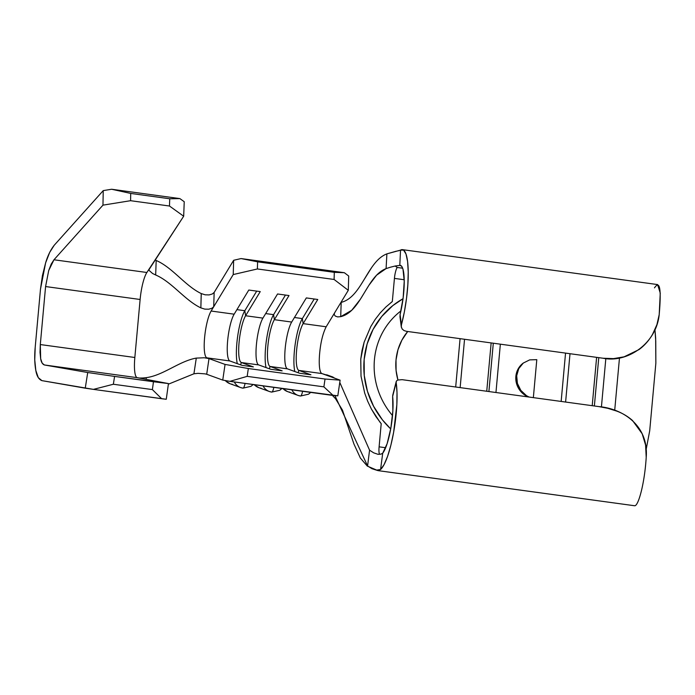 <?xml version="1.0" encoding="UTF-8"?>
<svg xmlns="http://www.w3.org/2000/svg" width="695" height="695" viewBox="0 0 695 695"><rect width="100%" height="100%" fill="white"/><g stroke="black" fill="none" stroke-linecap="round" stroke-linejoin="round"><path stroke-width="1.04" d="M281.927 388.47L279.807 390.251L271.754 392.084A6.933 1.494 -82.2 0 0 273.839 387.358A6.933 1.494 97.8 0 1 271.762 392.084L269.365 391.493A11.893 11.598 -70.1 0 1 263.058 385.881A11.893 11.598 109.9 0 0 271.684 392.067M310.691 392.406L308.571 394.187L300.518 396.02L298.12 395.429A11.893 11.598 -70.1 0 1 291.822 389.826A11.893 11.598 109.9 0 0 300.448 396.002M300.527 396.02A6.933 1.494 -82.2 0 0 302.603 391.302A6.933 1.494 97.8 0 1 300.527 396.02M253.162 384.535L251.043 386.307L242.989 388.149A6.933 1.494 -82.2 0 0 245.083 383.423A6.933 1.494 97.8 0 1 242.998 388.149L240.6 387.558A11.893 11.598 -70.1 0 1 234.293 381.946A11.893 11.598 109.9 0 0 242.92 388.131M283.047 388.618A11.893 11.598 109.9 0 0 287.513 391.58A11.893 11.598 -70.1 0 1 283.047 388.618M225.336 380.539A11.893 11.598 109.9 0 0 229.984 383.709A11.893 11.598 -70.1 0 1 225.336 380.539M254.292 384.683A11.893 11.598 109.9 0 0 258.748 387.645A11.893 11.598 -70.1 0 1 254.292 384.683M40.484 289.146L35.21 347.153L40.484 289.146L45.618 262.875C47.677 255.821 50.553 249.939 54.236 245.231L103.234 190.612L54.236 245.231L49.71 252.346L45.618 262.875L42.421 275.62L40.484 289.146M500.357 344.173L495.952 392.51L500.357 344.173M561.152 401.441L565.548 353.103L561.152 401.441M536.801 359.663L533.352 397.636L536.801 359.663L529.72 359.88M528.217 396.932L526.08 395.855L520.242 390.816L516.654 383.97L515.864 376.377L518.001 369.175L523.352 362.99M486.743 391.25L491.148 342.913L486.743 391.25M493.302 343.208L488.906 391.546L493.302 343.208M455.685 387.002L460.081 338.665L455.685 387.002M407.713 331.498L401.884 340.168L397.974 349.733L396.02 359.967L396.089 370.478L397.905 379.93A54.505 52.082 -126.5 0 1 407.713 331.498M464.538 339.273L460.142 387.61L464.538 339.273M379.105 446.833L385.656 447.728L379.105 446.833L381.208 423.672L379.105 446.833A9.912 2.137 97.8 0 0 379.505 454.322M390.712 428.919L382.424 419.867L373.58 406.262L367.438 391.276L364.258 375.491L364.154 359.524L367.134 343.964L373.067 329.43L381.746 316.477L392.831 305.591L403.031 298.728A82.827 79.152 -126.5 0 0 390.712 428.919M360.801 358.802L362.008 350.532L364.137 342.192L370.739 326.633L375.17 319.457L380.243 312.889L385.951 306.938L392.319 301.56L394.43 278.4L404.212 279.738L394.43 278.4L392.319 301.56L391.137 302.473M364.736 393.24L361.026 376.195L360.748 359.298M379.844 421.987L371.434 409.103L367.69 401.25L364.684 393.083L361.026 376.195L360.774 359.054L364.137 342.192L370.817 326.485M397.583 380.061L402.118 379.67L598.76 406.584L402.118 379.67L397.618 380.052L396.411 381.068L396.167 382.554A49.553 10.668 97.8 0 1 393.639 432.238A49.553 10.668 97.8 0 1 380.565 469.507L376.386 470.133L378.106 470.628L634.648 505.751L378.106 470.628A25.767 5.551 97.8 0 1 377.958 470.619A25.767 5.551 97.8 0 1 377.941 470.619A25.767 5.551 -82.2 0 0 378.106 470.628L371.86 468.665L367.586 465.963L334.929 395.62L367.586 465.963L369.558 450.178L373.641 452.819L378.054 454.33L380.99 454.13L382.71 453.209L380.565 469.507L384.057 464.66L387.584 456.346L390.868 445.243L393.639 432.238L396.845 404.768L397.01 392.493L396.167 382.554L392.64 396.437L392.866 410.867L390.842 428.163L387.124 443.671L382.702 453.227M398.079 265.638L395.194 265.994L397.219 267.462A9.912 2.137 97.8 0 0 394.43 278.4A9.912 2.137 97.8 0 1 397.219 267.462L402.657 268.209L397.219 267.462L395.108 266.02M605.832 358.524L601.418 407.001L605.832 358.524M614.701 410.363L619.48 357.899L614.701 410.363M592.209 405.689L596.614 357.352L592.209 405.689M598.769 357.647L594.373 405.984L598.769 357.647M570.004 353.712L565.608 402.049L570.004 353.712M212.253 294.02L214.147 292.447L213.721 306.73L214.147 292.447L233.65 260.286L233.233 274.56L211.115 311.03L234.154 314.183L248.793 290.041L260.243 291.605L245.604 315.747L262.918 318.119L277.557 293.976L289.007 295.549L274.369 319.683L291.683 322.054L306.321 297.92L317.771 299.484L303.133 323.627L326.172 326.78L348.291 290.31L334.095 279.468L257.393 268.965L233.233 274.56L213.713 306.747L211.871 308.285L208.7 309.206L204.782 309.119L200.855 307.876C184.766 300.231 171.969 281.97 155.671 274.985L155.48 274.907M214.147 292.456L233.65 260.286L241.069 258.566L344.346 272.709L348.708 276.037L348.291 290.31L326.172 326.78C322.845 333.4 320.673 342.279 319.648 353.425A24.777 5.334 -82.2 0 0 321.915 373.571L298.876 370.418A24.777 5.334 97.8 0 1 296.609 350.271A24.777 5.334 97.8 0 1 303.133 323.627L326.172 326.78C322.845 333.4 320.673 342.279 319.648 353.425A24.777 5.334 -82.2 0 0 321.915 373.571L332.193 376.812L335.086 378.358L332.193 376.812L328.744 376.038L340.107 380.165L337.805 395.837L229.897 381.346L222.747 380.087L206.702 374.266L209.004 358.594L225.058 364.415L248.332 368.524L247.177 376.36L229.897 381.346L333.174 395.481L323.879 386.854L247.177 376.36L323.879 386.854L325.034 379.027L248.332 368.524L325.034 379.027L340.107 380.165L321.915 373.571L298.876 370.418L310.917 374.779L299.476 373.215L287.426 368.845L270.112 366.474A24.777 5.334 97.8 0 1 267.844 346.336A24.777 5.334 97.8 0 1 274.369 319.683L291.683 322.054A24.777 5.334 -82.2 0 0 285.167 348.708A24.777 5.334 -82.2 0 0 287.426 368.845L270.112 366.474L282.153 370.843L270.711 369.271L258.662 364.91L241.347 362.538A24.777 5.334 97.8 0 1 239.08 342.4A24.777 5.334 97.8 0 1 245.604 315.747L262.918 318.119A24.777 5.334 -82.2 0 0 256.403 344.772A24.777 5.334 -82.2 0 0 258.662 364.91L241.347 362.538L253.388 366.908L241.947 365.335L229.897 360.974L206.858 357.821A24.777 5.334 97.8 0 1 204.565 352.261A24.777 5.334 97.8 0 1 206.059 327.137C207.484 319.778 209.169 314.409 211.115 311.03L234.154 314.183A24.777 5.334 -82.2 0 0 227.639 340.828A24.777 5.334 -82.2 0 0 229.897 360.974L206.858 357.821L225.058 364.415L222.747 380.087L206.676 374.257M379.731 421.848A86.328 82.496 53.5 0 0 381.208 423.672L375.934 416.609L371.434 409.103M380.243 312.889L385.951 306.938L392.319 301.56A86.328 82.496 53.5 0 0 390.746 302.785M395.29 265.985L390.486 267.193M386.125 268.583L376.612 275.159L368.967 285.211L360.279 299.38L351.696 310.317L340.706 316.668C361.591 311.629 366.474 276.071 386.09 268.6L386.889 253.866L400.529 250.122L399.807 265.36L401.606 266.202L402.996 269.269L404.229 281.11L403.161 297.695L400.094 314.557L401.423 324.843L404.316 312.142L406.523 298.355L407.861 284.603L408.226 271.988L407.591 261.52L405.993 254.031L403.578 250.122L400.529 250.122A49.553 10.668 97.8 0 1 402.431 249.644A49.553 10.668 97.8 0 1 408.226 275.602A49.553 10.668 97.8 0 1 401.423 324.843L401.319 327.11L402.249 329.109L404.064 330.577L406.514 331.333L603.156 358.246L406.514 331.333M335.346 316.112L334.226 314.687L334.469 313.097L334.226 314.687L335.346 316.112L337.657 316.903L340.706 316.668L341.193 302.36C362.06 297.182 367.195 261.346 386.889 253.866C367.195 261.346 362.06 297.182 341.193 302.36L340.706 316.668M339.777 382.415L369.558 450.178L339.777 382.415M257.393 268.965L334.095 279.468L334.304 272.327L257.602 261.833L257.393 268.965L257.602 261.833L334.304 272.327L344.346 272.709L241.069 258.566L257.602 261.833L241.069 258.566L233.65 260.286L233.233 274.56L257.393 268.965M634.648 505.751C638.392 506.195 644.639 483.373 646.211 457.362L645.586 445.035L642.18 433.767L632.528 420.518C627.811 416.375 622.503 413.221 616.595 411.058L607.717 408.295L598.76 406.584C622.859 408.617 648.809 425.522 646.211 457.362C644.639 483.373 638.392 506.195 634.648 505.751M392.91 394.838L392.64 396.437A33.69 7.254 97.8 0 1 390.842 428.163A33.69 7.254 97.8 0 1 382.71 453.209L380.565 469.507L379.036 470.055L376.386 470.133L371.86 468.665L367.586 465.963L369.558 450.178L373.641 452.819L378.054 454.33M654.481 287.86C659.868 279.955 661.44 288.885 659.199 314.635C656.271 343.921 626.873 363.259 603.156 358.246L613.555 358.62L624.093 356.822L638.983 349.602C644.447 345.615 648.974 340.507 652.579 334.278L656.914 324.643L659.199 314.635L660.25 293.073L657.6 284.62M398.131 250.878L400.529 250.122L399.807 265.36A33.69 7.254 97.8 0 1 400.277 265.36A33.69 7.254 97.8 0 1 400.094 314.557L400.007 316.911M399.781 265.368L398.226 265.62M655.863 363.129L649.703 430.804L655.863 363.129L655.654 338.013L654.951 329.673L655.75 341.071L655.863 363.129M646.159 449.474L649.703 430.804L646.159 449.483M400.937 310.908A73.696 70.421 53.5 0 0 392.519 415.575A73.696 70.421 53.5 0 1 400.937 310.908M273.587 314.653L274.369 319.683L289.007 295.549L277.557 293.976L262.918 318.119A24.777 5.334 97.8 0 0 256.403 344.772A24.777 5.334 97.8 0 0 258.662 364.91L270.711 369.271L282.153 370.843L270.112 366.474L269.356 368.784L270.112 366.474A24.777 5.334 -82.2 0 1 267.844 346.336A24.777 5.334 -82.2 0 1 274.369 319.683L273.587 314.653L285.463 295.062L273.587 314.653A30.224 6.507 -82.2 0 0 266.428 340.272A30.224 6.507 -82.2 0 0 266.063 367.594A30.224 6.507 97.8 0 1 266.428 340.272A30.224 6.507 97.8 0 1 273.587 314.653L265.681 313.567L273.587 314.653M261.077 388.218A11.893 11.598 -70.1 0 1 258.992 387.732M244.822 310.717L245.604 315.747L260.243 291.605L248.793 290.041L234.154 314.183A24.777 5.334 97.8 0 0 227.639 340.828A24.777 5.334 97.8 0 0 229.897 360.974L241.947 365.335L253.388 366.908L241.347 362.538L240.592 364.849L241.347 362.538A24.777 5.334 -82.2 0 1 239.08 342.4A24.777 5.334 -82.2 0 1 245.604 315.747L244.822 310.717L256.698 291.127L244.822 310.717A30.224 6.507 -82.2 0 0 237.664 336.337A30.224 6.507 -82.2 0 0 237.299 363.65A30.224 6.507 97.8 0 1 237.664 336.337A30.224 6.507 97.8 0 1 244.822 310.717L236.917 309.631L244.822 310.717M302.351 318.588L303.133 323.627L317.771 299.484L306.321 297.92L291.683 322.054A24.777 5.334 97.8 0 0 285.167 348.708A24.777 5.334 97.8 0 0 287.426 368.845L299.476 373.215L310.917 374.779L298.876 370.418L298.12 372.72L298.876 370.418A24.777 5.334 -82.2 0 1 296.609 350.271A24.777 5.334 -82.2 0 1 303.133 323.627L302.351 318.588L314.227 298.998L302.351 318.588A30.224 6.507 -82.2 0 0 295.193 344.207A30.224 6.507 -82.2 0 0 294.828 371.53A30.224 6.507 97.8 0 1 295.193 344.207A30.224 6.507 97.8 0 1 302.351 318.588L294.445 317.502L302.351 318.588M232.312 384.283A11.893 11.598 -70.1 0 1 230.227 383.796M289.841 392.154A11.893 11.598 -70.1 0 1 287.756 391.667M152.587 273.509L149.017 270.338L149.251 268.835L146.862 272.492A24.777 5.334 -82.2 0 0 140.121 299.484L134.839 357.491A24.777 5.334 -82.2 0 0 137.289 377.68L139.243 378.011M148.939 269.756L183.68 216.223L146.862 272.492A24.777 5.334 -82.2 0 0 140.121 299.484L134.839 357.491A24.777 5.334 -82.2 0 0 137.289 377.68L168.451 383.57L153.473 381.737L152.379 389.591L161.657 398.713L166.261 399.269L168.451 383.57L139.313 378.063L143.031 377.976M146.271 377.654L146.332 377.646C163.473 375.291 179.223 361.131 196.285 358.099L204.278 357.769L208.995 358.594L206.858 357.821A24.777 5.334 97.8 0 1 204.565 352.261A24.777 5.334 97.8 0 1 206.059 327.137C207.484 319.778 209.169 314.409 211.115 311.03L213.713 306.747L211.871 308.285L208.7 309.206L204.782 309.119L200.855 307.876L201.229 293.559C185.165 285.853 172.464 267.479 156.184 260.477L155.671 274.985C171.969 281.97 184.766 300.231 200.855 307.876L201.263 293.577M193.966 373.78L168.364 384.196L193.922 373.78L196.285 358.099C179.223 361.131 163.473 375.291 146.332 377.646L146.089 379.348L146.332 377.646L143.005 377.976M198.075 373.337L193.922 373.78L196.285 358.099L204.278 357.769L209.004 358.594L206.702 374.266L204.964 373.849M205.016 373.858L197.971 373.337M152.518 273.465L155.671 274.985L156.184 260.477L155.054 259.973L156.184 260.477C172.464 267.479 185.165 285.853 201.229 293.559L205.251 294.836M205.103 294.81L209.143 294.915M209.056 294.932L212.305 293.994M183.68 216.223L184.236 201.724L179.875 198.596L111.643 189.249L103.234 190.612L102.964 205.147L130.582 200.699L130.721 193.427L111.643 189.249L179.875 198.596L169.745 198.77L130.721 193.427L169.745 198.77L169.467 206.015L130.582 200.699L169.467 206.015L183.68 216.223L169.467 206.015L169.745 198.77L179.875 198.596L184.236 201.724L183.68 216.223M35.827 370.496C34.594 363.859 34.385 356.083 35.21 347.153L34.75 359.923L35.827 370.496C36.739 376.03 38.772 379.409 41.917 380.634L93.434 389.374L113.354 384.248L114.588 376.412L87.726 372.52L44.393 364.971C42.473 364.223 41.24 362.165 40.675 358.785L40.301 344.555L45.583 286.548L48.711 270.529L53.967 259.774L102.964 205.147L53.967 259.774L146.862 272.492L53.967 259.774L51.204 264.109L48.711 270.529L45.583 286.548L140.121 299.484L45.583 286.548L40.301 344.555L134.839 357.491L40.301 344.555L40.023 352.339L40.675 358.785L42.195 363.164L44.393 364.971L137.289 377.68L44.393 364.971L87.726 372.52L85.25 388.184L41.917 380.634L38.303 377.663L35.827 370.496M153.473 381.737L114.588 376.412L168.451 383.57L166.261 399.269L93.434 389.374L161.657 398.713L152.379 389.591L113.354 384.248L152.379 389.591L153.473 381.737M390.538 267.175L386.09 268.6L386.889 253.866L396.315 251.182M248.332 368.524L225.058 364.415L222.747 380.087L229.897 381.346L247.177 376.36L248.332 368.524M340.107 380.165L337.805 395.837L333.174 395.481L323.879 386.854L325.034 379.027L340.107 380.165M344.346 272.709L348.708 276.037L348.291 290.31L334.095 279.468L334.304 272.327L344.346 272.709M111.643 189.249L130.721 193.427L130.582 200.699L102.964 205.147L103.234 190.612L111.643 189.249M114.588 376.412L113.354 384.248L93.434 389.374L85.25 388.184L87.726 372.52L114.588 376.412M392.64 396.402L396.167 382.519M401.406 324.904L400.077 314.635M402.266 329.126L401.276 326.824L399.955 316.625M529.034 397.045L526.393 395.629L520.824 390.382L517.41 383.414L516.689 375.769L518.757 368.611L523.309 363.042L529.642 359.897L523.239 363.077A19.816 18.939 53.5 0 0 515.864 376.377A19.816 18.939 53.5 0 0 528.235 396.932M526.48 395.681L520.824 390.382C517.584 385.69 516.203 380.817 516.689 375.769L515.864 376.377L516.689 375.769C517.123 370.713 519.33 366.465 523.309 363.042M298.12 395.429L287.513 391.58L282.648 388.566M240.6 387.558L229.984 383.709L224.876 380.46M269.365 391.493L258.748 387.645L253.884 384.63M332.349 395.368L335.503 398.669L342.479 410.137L353.937 444.018L360.384 458.066L367.29 466.076L377.958 470.619L634.544 505.743M333.061 377.081L326.633 374.77M371.643 267.566L360.636 285.176M657.609 284.576L402.431 249.644M396.202 381.581L392.701 395.386"/></g></svg>
